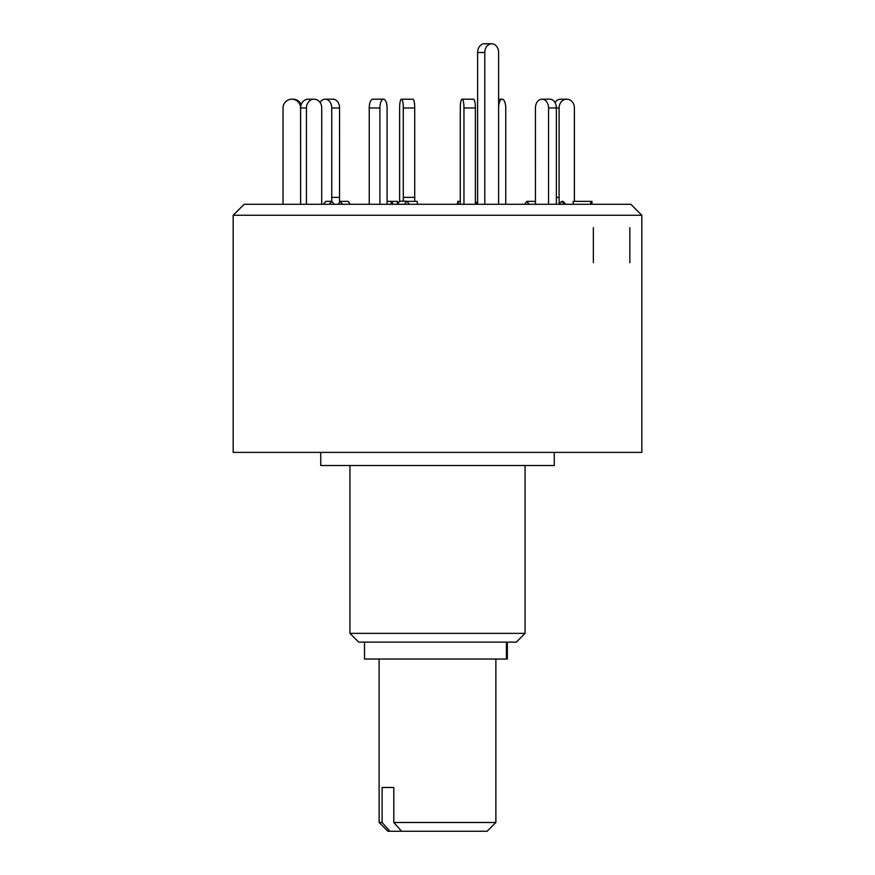<?xml version="1.0" encoding="UTF-8"?>
<svg xmlns="http://www.w3.org/2000/svg" width="875" height="875" viewBox="0 0 875 875"><rect width="100%" height="100%" fill="white"/><g stroke="black" fill="none" stroke-linecap="round" stroke-linejoin="round"><path stroke-width="1.31" d="M379.127 822.489L382.123 822.489L389.9 831.25L387.877 831.25L379.127 822.489L379.127 659.039M389.9 831.25L487.123 831.25L495.873 822.489L495.873 659.039M401.57 831.25L393.805 822.489L495.873 822.489M393.805 787.467L382.123 787.467L393.805 787.467L393.805 822.489M382.123 787.467L382.123 822.489M507.358 642.108L507.358 659.039L364.525 659.039L364.525 642.108M554.258 452.386L554.258 465.522L320.742 465.522L320.742 452.386M525.066 633.358L516.305 642.108L358.695 642.108L349.934 633.358L525.066 633.358L525.066 465.522M641.823 452.386L233.177 452.386L233.177 215.25L641.823 215.25L641.823 452.386M641.823 215.25L630.853 204.291L244.147 204.291L233.177 215.25M593.359 227.631L593.359 262.664M629.847 227.631L629.847 262.664M300.584 204.291L300.595 107.964A8.761 8.706 -90 0 0 291.889 99.203L293.114 99.203A8.761 8.706 90 0 1 301.175 104.65M283.041 204.291L283.041 107.964A8.761 8.706 -90 0 1 291.747 99.203L291.889 99.203M300.606 204.291L300.606 107.964A8.761 7.58 -90 0 1 308.197 99.203L314.027 99.203A8.761 7.58 90 0 0 306.447 107.964L300.595 107.964M306.447 204.291L306.447 107.964M321.716 204.291L321.738 107.964A8.761 7.58 90 0 0 314.147 99.203L314.027 99.203M323.356 204.291L325.883 201.37L331.723 201.37L334.25 204.291M329.197 204.291L331.723 201.37M369.25 204.291L369.25 107.964A8.761 3.566 -90 0 1 372.805 99.203L383.469 99.203A8.761 3.566 90 0 0 379.914 107.964L369.25 107.964M379.914 204.291L379.914 107.964M387.089 204.291L387.089 107.964A8.761 3.566 90 0 0 383.534 99.203L383.469 99.203M387.089 201.37L391.781 201.37L392.973 204.291M390.6 204.291L391.781 201.37L397.392 201.37L397.392 204.291M463.958 204.291L463.958 107.964A8.761 1.816 -90 0 0 462.131 99.203A8.761 1.816 -90 0 0 460.283 107.964L460.283 204.291M460.283 201.37L457.887 201.37L457.275 204.291M462.131 99.203L473.55 99.203A8.761 1.816 90 0 1 475.377 107.964L463.958 107.964M475.377 204.291L475.377 107.964M457.887 201.37L458.489 204.291M548.559 204.291L548.559 107.964A8.761 6.508 -90 0 0 542.052 99.203L549.861 99.203A8.761 6.508 90 0 1 556.369 107.964L548.559 107.964M556.369 204.291L556.369 107.964L559.103 107.964A8.761 7.58 90 0 1 566.683 99.203L560.853 99.203A8.761 7.58 -90 0 0 554.936 102.484M542.052 99.203L541.942 99.203A8.761 6.508 -90 0 0 535.434 107.964L535.445 204.291M535.445 202.398L534.68 201.37L526.87 201.37L524.694 204.291M526.87 201.37L529.036 204.291M565.841 204.291L562.931 201.37L561.717 201.37L558.808 204.291M561.717 201.37L564.616 204.291M573.202 204.291L573.191 201.37L591.959 201.37L591.959 204.291M590.745 204.291L590.745 201.37M574.394 201.37L574.394 107.964A8.761 7.58 90 0 0 566.803 99.203L566.683 99.203M559.114 203.984L559.103 107.964M505.75 204.291L505.75 107.964A8.761 3.566 90 0 0 502.195 99.203L502.141 99.203A8.761 3.566 90 0 0 498.597 106.991M498.597 99.203L502.141 99.203M403.298 107.964A8.761 1.816 -90 0 0 401.472 99.203L412.902 99.203A8.761 1.816 90 0 1 414.717 107.964L403.298 107.964L403.298 201.206M414.717 201.37L414.717 107.964M406.984 201.37L417.113 201.37L417.725 204.291M401.45 99.203L401.472 99.203A8.761 1.816 -90 0 0 399.623 107.964L399.623 201.261M331.745 201.392L331.745 107.964A8.761 6.508 -90 0 0 325.248 99.203L325.139 99.203A8.761 6.508 -90 0 0 320.064 102.484M325.248 99.203L333.058 99.203A8.761 6.508 90 0 1 339.566 107.964L331.745 107.964M339.555 202.398L339.566 107.964M338.155 204.291L340.32 201.37L348.13 201.37L350.306 204.291M340.32 201.37L342.486 204.291M491.695 43.75A8.761 6.902 90 0 0 484.794 52.511L477.608 52.511A8.761 6.902 -90 0 1 484.509 43.75L491.695 43.75A8.761 6.902 90 0 1 498.597 52.511L498.597 204.291M477.608 52.511L477.608 204.105M484.794 204.291L484.794 52.511M477.75 204.291L475.377 201.261M397.392 204.105L399.678 201.206L406.864 201.206L404.436 204.291M409.292 204.291L406.864 201.206M506.395 659.039L506.395 642.108M556.369 197.345L559.103 197.345M403.298 197.345L414.717 197.345M331.745 197.345L339.566 197.345M349.934 633.358L349.934 465.522"/></g></svg>
